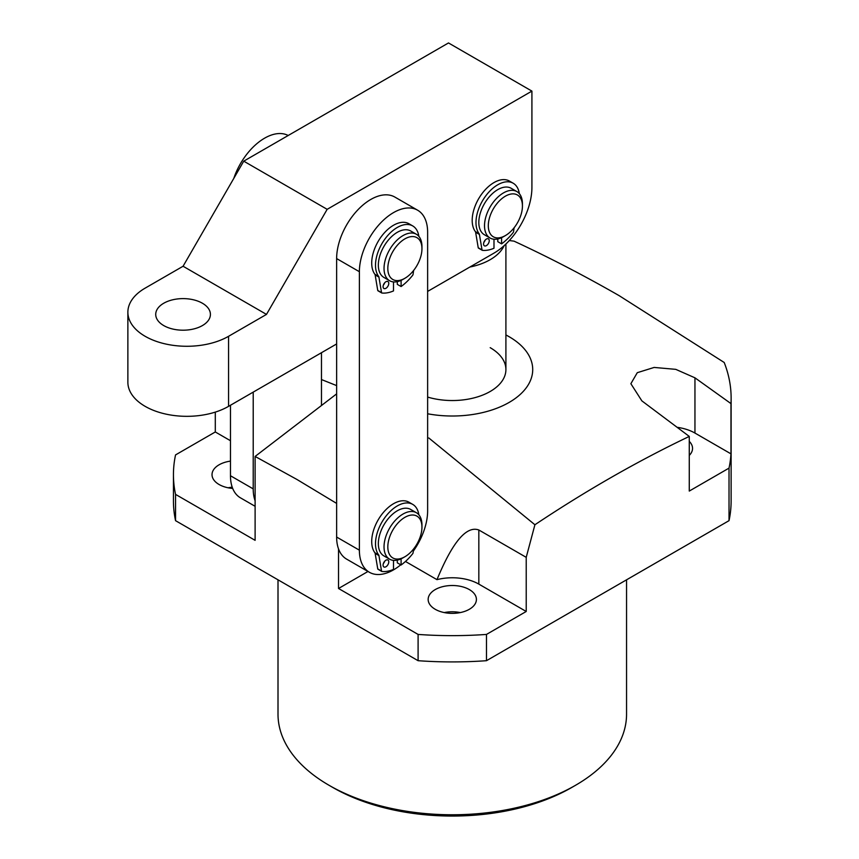 <?xml version="1.0" encoding="UTF-8"?>
<svg xmlns="http://www.w3.org/2000/svg" width="859" height="859" viewBox="0 0 859 859"><rect width="100%" height="100%" fill="white"/><g stroke="black" fill="none" stroke-linecap="round" stroke-linejoin="round"><path stroke-width="1.29" d="M575.519 785.298L571.729 787.488A168.912 97.518 180 0 1 332.841 787.488L329.051 785.298A174.28 100.621 0 0 0 575.519 785.298A174.28 100.621 0 0 0 626.555 714.151L626.555 579.814M232.209 487.182A24.127 13.927 0 0 0 228.107 487.794M230.47 461.111A24.127 13.927 0 0 0 212.023 474.651A24.127 13.927 0 0 0 219.088 484.508A24.127 13.927 0 0 0 232.682 488.438M460.327 612.574A24.127 13.927 0 0 0 444.243 612.574M435.223 609.289A24.127 13.927 180 0 1 428.158 599.432A24.127 13.927 180 0 1 443.051 586.568A24.127 13.927 180 0 1 469.347 589.585A24.127 13.927 180 0 1 476.412 599.432A24.127 13.927 180 0 1 461.519 612.306A24.127 13.927 180 0 1 435.223 609.289M505.908 334.956A80.435 46.44 180 0 1 509.162 336.739A80.435 46.44 180 0 1 520.919 393.787A80.435 46.44 180 0 1 427.632 413.78M336.631 393.884L255.112 456.44L296.817 479.397L336.631 503.406M509.29 240.552A278.842 160.987 180 0 1 514.036 241.154C549.062 257.389 584.088 275.556 619.124 295.636L724.201 362.487A278.842 160.987 180 0 1 731.127 398.136L731.127 500.926A278.842 160.987 0 0 1 729.023 520.661L729.023 468.123L689.272 491.069L689.272 436.426C637.808 460.993 586.364 490.435 534.91 524.752L428.813 437.983M689.272 436.426L641.866 400.874L630.871 383.705L637.281 372.688L654.15 367.437L675.754 369.349L694.952 377.82L730.966 403.601A278.842 160.987 180 0 0 731.127 398.136M367.996 571.471L338.532 588.49L418.097 634.425L418.097 660.7L175.547 520.661A278.842 160.987 0 0 1 173.443 500.926L173.443 474.651A278.842 160.987 180 0 1 175.547 454.916L215.298 431.97L215.298 412.105M729.023 520.661L486.473 660.7A278.842 160.987 0 0 1 418.097 660.7M321.47 379.549L336.631 385.605M478.828 584.109A37.538 21.668 0 0 0 436.973 579.653C452.5 542.072 466.458 525.515 478.828 529.982L526.223 557.341L526.223 611.479L478.828 584.109L478.828 529.982M534.91 524.752L526.223 557.341M418.097 634.425A278.842 160.987 0 0 0 486.473 634.425L526.223 611.479M486.473 634.425L486.473 660.7M338.532 588.49L338.532 548.901M175.547 520.661L175.547 494.387L255.112 540.332L255.112 456.44M427.632 397.073A53.623 30.956 0 0 0 505.908 369.574A53.623 30.956 0 0 0 490.199 347.68M689.272 441.376A24.127 13.927 180 0 1 692.547 448.387A24.127 13.927 180 0 1 689.272 455.388M175.547 494.387A278.842 160.987 180 0 1 173.443 474.651M729.023 468.123A278.842 160.987 0 0 0 730.966 453.853L694.952 433.065A37.538 21.668 0 0 0 677.225 427.32M405.469 561.464L436.973 579.653M230.47 440.721L215.298 431.97M730.966 453.853L730.966 403.601M278.005 579.814L278.005 714.151A174.28 100.621 0 0 0 329.051 785.298L332.841 787.488M504.147 245.642A53.623 30.956 180 0 1 469.884 267.031M518.997 219.883A24.127 13.927 120 0 0 522.433 206.042A24.127 13.927 120 0 0 510.783 194.08A24.127 13.927 120 0 0 491.735 211.905A24.127 13.927 120 0 0 490.102 233.498A24.127 13.927 120 0 0 505.371 235.591A24.127 13.927 120 0 0 518.997 219.883M505.371 235.591L503.471 236.687A26.812 15.483 -60 0 1 490.07 238.018A26.812 15.483 -60 0 1 488.331 210.369A26.812 15.483 -60 0 1 516.882 191.578A26.812 15.483 -60 0 1 522.433 203.851L522.433 206.042M516.882 191.578L511.191 188.293A26.812 15.483 120 0 0 482.64 207.083A26.812 15.483 120 0 0 484.379 234.732L490.07 238.018M288.194 135.497A48.265 27.864 120 0 0 264.593 138.181A48.265 27.864 120 0 0 233.798 178.382M253.212 392.123L253.212 488.878A48.265 27.864 120 0 0 255.112 500.743M321.47 405.384L321.47 352.716M230.47 405.255L230.47 475.746A48.265 27.864 120 0 0 240.466 497.844L255.112 506.305M400.745 564.803A48.265 27.864 -60 0 1 369.381 572.277L346.628 559.134A48.265 27.864 -60 0 1 336.631 537.047L336.631 258.58A48.265 27.864 -60 0 1 370.766 199.471A48.265 27.864 -60 0 1 394.893 197.087L417.646 210.219A48.265 27.864 -60 0 1 427.632 232.317L427.632 510.772A48.265 27.864 -60 0 1 413.308 551.145M369.381 572.277A48.265 27.864 -60 0 1 359.384 550.179L359.384 271.712A48.265 27.864 -60 0 1 393.508 212.613A48.265 27.864 -60 0 1 417.646 210.219M412.363 515.013A24.127 13.927 120 0 0 389.546 537.272A24.127 13.927 120 0 0 397.416 559.069A24.127 13.927 120 0 0 404.89 556.75A24.127 13.927 120 0 0 421.952 527.19A24.127 13.927 120 0 0 412.363 515.013M404.89 556.75L402.989 557.845A26.812 15.483 -60 0 1 394.689 560.422A26.812 15.483 -60 0 1 389.589 559.166A26.812 15.483 -60 0 1 387.549 532.15A26.812 15.483 -60 0 1 411.3 511.481A26.812 15.483 -60 0 1 416.4 512.726A26.812 15.483 -60 0 1 421.952 524.999L421.952 527.19M416.4 512.726L410.709 509.451A26.812 15.483 120 0 0 405.609 508.195A26.812 15.483 120 0 0 381.868 528.865A26.812 15.483 120 0 0 383.898 555.891L389.589 559.166M421.683 252.321A24.127 13.927 120 0 0 421.952 248.734A24.127 13.927 120 0 0 406.382 238.093A24.127 13.927 120 0 0 388.085 264.84A24.127 13.927 120 0 0 404.89 278.284A24.127 13.927 120 0 0 421.683 252.321M404.89 278.284L402.989 279.379A26.812 15.483 -60 0 1 389.589 280.71A26.812 15.483 -60 0 1 384.327 264.443A26.812 15.483 -60 0 1 397.298 239.897A26.812 15.483 -60 0 1 416.4 234.271A26.812 15.483 -60 0 1 421.952 246.544L421.952 248.734M416.4 234.271L410.709 230.985A26.812 15.483 120 0 0 391.607 236.612A26.812 15.483 120 0 0 378.636 261.157A26.812 15.483 120 0 0 383.898 277.425L389.589 280.71M202.413 325.572A27.348 15.784 0 0 0 210.412 314.405A27.348 15.784 0 0 0 193.533 299.812A27.348 15.784 0 0 0 163.736 303.238A27.348 15.784 0 0 0 155.726 314.405A27.348 15.784 0 0 0 172.605 328.997A27.348 15.784 0 0 0 202.413 325.572M183.074 266.247L266.483 314.405L228.569 336.298A58.981 34.059 0 0 1 145.15 336.298A58.981 34.059 0 0 1 127.873 312.214A58.981 34.059 0 0 1 145.15 288.13L183.074 266.247L243.741 161.159L448.495 42.95L531.914 91.108L531.914 187.434A53.623 30.956 120 0 1 493.989 253.115L427.632 291.416M336.631 343.954L228.569 406.35A58.981 34.059 180 0 1 145.15 406.35A58.981 34.059 180 0 1 127.873 382.266L127.873 312.214M266.483 314.405L327.161 209.328L531.914 91.108M243.741 161.159L327.161 209.328M384.703 561.238A4.027 2.319 -60 0 1 383.361 563.558M388.773 561.85A4.027 2.319 -60 0 1 387.012 565.898A4.027 2.319 -60 0 1 383.919 566.972A4.027 2.319 -60 0 1 383.082 565.136A4.027 2.319 -60 0 1 384.843 561.088A4.027 2.319 -60 0 1 387.935 560.004A4.027 2.319 -60 0 1 388.773 561.85M381.632 571.332L378.11 569.292A1.074 0.623 -60 0 1 377.745 568.894L375.147 553.379A2.684 1.546 120 0 0 374.9 552.766L378.69 554.946A30.838 17.803 -60 0 1 375.501 543.683A30.838 17.803 -60 0 1 388.955 512.651A30.838 17.803 -60 0 1 412.717 504.383A30.838 17.803 -60 0 1 418.848 514.799M374.9 552.766A30.838 17.803 -60 0 1 371.711 541.492A30.838 17.803 -60 0 1 385.165 510.461A30.838 17.803 -60 0 1 408.927 502.193L412.717 504.383M393.508 560.379L393.508 569.388A42.628 24.61 -60 0 1 381.901 571.482A1.074 0.623 120 0 1 381.75 571.428L377.96 569.238M413.619 548.933L413.061 552.885A1.074 0.623 120 0 1 412.707 553.69A42.628 24.61 -60 0 1 401.099 565.007L397.298 562.817L397.298 560.122M401.099 565.007L401.099 558.822M377.745 568.894L381.546 571.085L378.937 555.569L375.147 553.379M378.69 554.946A2.684 1.546 -60 0 1 378.937 555.569M485.185 240.08A4.027 2.319 -60 0 1 483.842 242.41M489.254 240.692A4.027 2.319 -60 0 1 487.493 244.74A4.027 2.319 -60 0 1 484.401 245.824A4.027 2.319 -60 0 1 483.563 243.977A4.027 2.319 -60 0 1 485.324 239.929A4.027 2.319 -60 0 1 488.417 238.856A4.027 2.319 -60 0 1 489.254 240.692M482.114 250.173L478.592 248.144A1.074 0.623 -60 0 1 478.227 247.746L475.628 232.231A2.684 1.546 120 0 0 475.381 231.608L479.172 233.798A30.838 17.803 -60 0 1 475.983 222.524A30.838 17.803 -60 0 1 489.437 191.493A30.838 17.803 -60 0 1 513.199 183.235A30.838 17.803 -60 0 1 519.33 193.651M475.381 231.608A30.838 17.803 -60 0 1 472.192 220.333A30.838 17.803 -60 0 1 485.646 189.313A30.838 17.803 -60 0 1 509.408 181.045L513.199 183.235M493.989 239.232L493.989 248.24A42.628 24.61 -60 0 1 482.382 250.334A1.074 0.623 120 0 1 482.232 250.28L478.442 248.09M514.101 227.775L513.542 231.737A1.074 0.623 120 0 1 513.188 232.542A42.628 24.61 -60 0 1 501.581 243.859L497.78 241.669L497.78 238.963M501.581 243.859L501.581 237.675M478.227 247.746L482.028 249.937L479.419 234.421L475.628 232.231M479.172 233.798A2.684 1.546 -60 0 1 479.419 234.421M384.703 282.772A4.027 2.319 -60 0 1 383.361 285.091M388.773 283.384A4.027 2.319 -60 0 1 387.012 287.432A4.027 2.319 -60 0 1 383.919 288.506A4.027 2.319 -60 0 1 383.082 286.67A4.027 2.319 -60 0 1 384.843 282.622A4.027 2.319 -60 0 1 387.935 281.548A4.027 2.319 -60 0 1 388.773 283.384M381.632 292.865L378.11 290.825A1.074 0.623 -60 0 1 377.745 290.439L375.147 274.912A2.684 1.546 120 0 0 374.9 274.3L378.69 276.491A30.838 17.803 -60 0 1 375.501 265.216A30.838 17.803 -60 0 1 388.955 234.185A30.838 17.803 -60 0 1 412.717 225.928A30.838 17.803 -60 0 1 418.848 236.332M374.9 274.3A30.838 17.803 -60 0 1 371.711 263.026A30.838 17.803 -60 0 1 385.165 231.994A30.838 17.803 -60 0 1 408.927 223.737L412.717 225.928M393.508 281.924L393.508 290.922A42.628 24.61 -60 0 1 381.901 293.016A1.074 0.623 120 0 1 381.75 292.973L377.96 290.782M413.619 270.467L413.061 274.429A1.074 0.623 120 0 1 412.707 275.234A42.628 24.61 -60 0 1 401.099 286.541L397.298 284.361L397.298 281.655M401.099 286.541L401.099 280.367M377.745 290.439L381.546 292.618L378.937 277.103L375.147 274.912M378.69 276.491A2.684 1.546 -60 0 1 378.937 277.103M694.952 433.065L694.952 377.82M253.212 488.878L230.47 475.746M336.631 258.58L359.384 271.712M336.631 537.047L359.384 550.179M228.569 336.298L228.569 406.35M505.908 244.01L505.908 369.574"/></g></svg>
